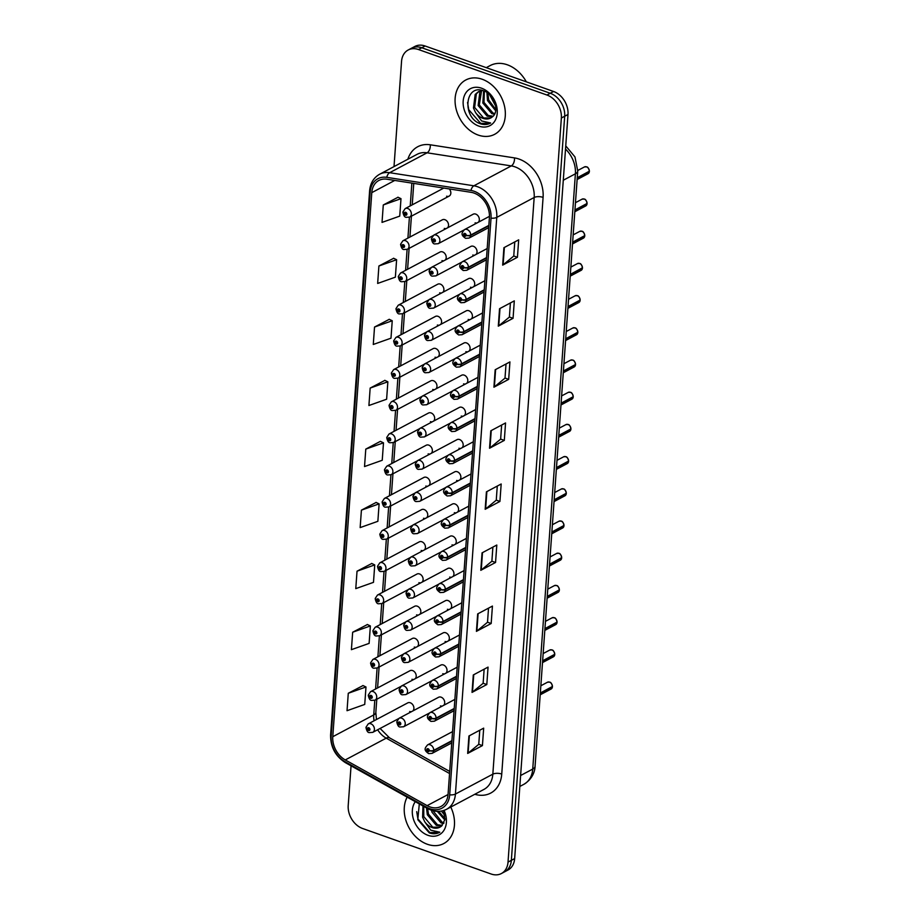 <?xml version="1.0" encoding="UTF-8"?>
<svg xmlns="http://www.w3.org/2000/svg" width="920" height="920" viewBox="0 0 920 920"><rect width="100%" height="100%" fill="white"/><g stroke="black" fill="none" stroke-linecap="round" stroke-linejoin="round"><path stroke-width="1.38" d="M447.43 227.895A4.807 3.645 -118 0 0 448.281 223.445A4.807 3.645 -118 0 0 444.912 219.696A4.807 3.645 -118 0 0 442.347 219.811L402.868 240.798A4.807 3.645 62 0 1 405.433 240.683A4.807 3.645 62 0 1 408.917 244.869A4.807 3.645 62 0 1 407.376 249.285L403.949 249.515C402.477 249.63 401.361 247.963 400.614 244.547A3.208 1.265 1.8 0 0 401.971 245.628A1.598 1.219 -118 0 0 404.581 246.491A1.598 1.219 -118 0 0 401.982 245.502L403.316 245.444L403.581 246.594L401.971 245.628M445.119 260.107A4.807 3.645 -118 0 0 445.97 255.656A4.807 3.645 -118 0 0 442.612 251.907A4.807 3.645 -118 0 0 440.036 252.022L400.556 273.01A4.807 3.645 62 0 1 403.132 272.895A4.807 3.645 62 0 1 406.605 277.081A4.807 3.645 62 0 1 405.076 281.497L401.637 281.727C400.166 281.83 399.05 280.174 398.303 276.748A3.208 1.265 1.8 0 0 399.659 277.828A1.598 1.219 -118 0 0 402.27 278.691A1.598 1.219 -118 0 0 399.671 277.702L401.016 277.644L401.269 278.794L399.659 277.828M442.808 292.307A4.807 3.645 -118 0 0 443.659 287.856A4.807 3.645 -118 0 0 440.3 284.108A4.807 3.645 -118 0 0 437.724 284.222L398.245 305.21A4.807 3.645 62 0 1 400.821 305.095A4.807 3.645 62 0 1 404.294 309.281A4.807 3.645 62 0 1 402.764 313.697L399.337 313.927C397.854 314.03 396.75 312.374 395.991 308.959A3.208 1.265 1.8 0 0 397.348 310.04A1.598 1.219 -118 0 0 399.97 310.902A1.598 1.219 -118 0 0 397.359 309.913L398.705 309.856L398.958 311.006L397.348 310.04M440.507 324.518A4.807 3.645 -118 0 0 441.347 320.068A4.807 3.645 -118 0 0 437.989 316.319A4.807 3.645 -118 0 0 435.424 316.434L395.945 337.421A4.807 3.645 62 0 1 398.509 337.306A4.807 3.645 62 0 1 401.994 341.492A4.807 3.645 62 0 1 400.453 345.909L397.026 346.138C395.554 346.242 394.438 344.586 393.691 341.159A3.208 1.265 1.8 0 0 395.048 342.24A1.598 1.219 -118 0 0 397.659 343.103A1.598 1.219 -118 0 0 395.048 342.113L396.393 342.056L396.658 343.206L395.048 342.24M438.196 356.718A4.807 3.645 -118 0 0 439.047 352.268A4.807 3.645 -118 0 0 435.678 348.519A4.807 3.645 -118 0 0 433.113 348.634L393.633 369.622A4.807 3.645 62 0 1 396.198 369.506A4.807 3.645 62 0 1 399.683 373.692A4.807 3.645 62 0 1 398.141 378.108L394.714 378.338C393.242 378.442 392.127 376.786 391.379 373.37A3.208 1.265 1.8 0 0 392.736 374.452A1.598 1.219 -118 0 0 395.347 375.314A1.598 1.219 -118 0 0 392.748 374.325L394.082 374.267L394.346 375.417L392.736 374.452M435.884 388.918A4.807 3.645 -118 0 0 436.735 384.479A4.807 3.645 -118 0 0 433.377 380.719A4.807 3.645 -118 0 0 430.801 380.846L391.322 401.833A4.807 3.645 62 0 1 393.898 401.706A4.807 3.645 62 0 1 397.371 405.904A4.807 3.645 62 0 1 395.841 410.32L392.403 410.55C390.931 410.653 389.815 408.997 389.068 405.57A3.208 1.265 1.8 0 0 390.425 406.651A1.598 1.219 -118 0 0 393.047 407.514A1.598 1.219 -118 0 0 390.436 406.525L391.782 406.467L392.035 407.617L390.425 406.651M433.584 421.13A4.807 3.645 -118 0 0 434.424 416.679A4.807 3.645 -118 0 0 431.066 412.93A4.807 3.645 -118 0 0 428.49 413.046L389.01 434.033A4.807 3.645 62 0 1 391.586 433.918A4.807 3.645 62 0 1 395.059 438.104A4.807 3.645 62 0 1 393.53 442.52L390.103 442.75C388.619 442.853 387.515 441.197 386.756 437.77A3.208 1.265 1.8 0 0 388.113 438.863A1.598 1.219 -118 0 0 390.735 439.714A1.598 1.219 -118 0 0 388.125 438.736L389.471 438.679L389.723 439.817L388.113 438.863M431.273 453.33A4.807 3.645 -118 0 0 432.112 448.891A4.807 3.645 -118 0 0 428.754 445.13A4.807 3.645 -118 0 0 426.19 445.245L386.71 466.233A4.807 3.645 62 0 1 389.275 466.118A4.807 3.645 62 0 1 392.759 470.315A4.807 3.645 62 0 1 391.218 474.72L387.791 474.95C386.32 475.065 385.204 473.397 384.456 469.982A3.208 1.265 1.8 0 0 385.813 471.063A1.598 1.219 -118 0 0 388.424 471.925A1.598 1.219 -118 0 0 385.813 470.936L387.159 470.879L387.423 472.029L385.813 471.063M428.961 485.541A4.807 3.645 -118 0 0 429.812 481.091A4.807 3.645 -118 0 0 426.443 477.342A4.807 3.645 -118 0 0 423.878 477.457L384.399 498.444A4.807 3.645 62 0 1 386.963 498.329A4.807 3.645 62 0 1 390.448 502.515A4.807 3.645 62 0 1 388.907 506.931L385.48 507.161C384.008 507.265 382.892 505.609 382.145 502.182A3.208 1.265 1.8 0 0 383.502 503.274A1.598 1.219 -118 0 0 386.112 504.125A1.598 1.219 -118 0 0 383.513 503.148L384.847 503.091L385.112 504.229L383.502 503.274M426.65 517.741A4.807 3.645 -118 0 0 427.501 513.291A4.807 3.645 -118 0 0 424.143 509.542A4.807 3.645 -118 0 0 421.567 509.657L382.087 530.644A4.807 3.645 62 0 1 384.663 530.529A4.807 3.645 62 0 1 388.136 534.716A4.807 3.645 62 0 1 386.607 539.131L383.168 539.361C381.697 539.476 380.581 537.809 379.834 534.393A3.208 1.265 1.8 0 0 381.19 535.474A1.598 1.219 -118 0 0 383.812 536.337A1.598 1.219 -118 0 0 381.202 535.348L382.547 535.29L382.8 536.441L381.19 535.474M424.35 549.953A4.807 3.645 -118 0 0 425.19 545.502A4.807 3.645 -118 0 0 421.831 541.753A4.807 3.645 -118 0 0 419.267 541.868L379.787 562.856A4.807 3.645 62 0 1 382.352 562.741A4.807 3.645 62 0 1 385.825 566.927A4.807 3.645 62 0 1 384.296 571.343L380.868 571.573C379.385 571.676 378.281 570.02 377.522 566.593A3.208 1.265 1.8 0 0 378.879 567.674A1.598 1.219 -118 0 0 381.501 568.537A1.598 1.219 -118 0 0 378.89 567.548L380.236 567.502L380.489 568.64L378.879 567.674M422.038 582.153A4.807 3.645 -118 0 0 422.878 577.702A4.807 3.645 -118 0 0 419.52 573.953A4.807 3.645 -118 0 0 416.955 574.068L377.476 595.056A4.807 3.645 62 0 1 380.041 594.941A4.807 3.645 62 0 1 383.525 599.127A4.807 3.645 62 0 1 381.984 603.543L378.557 603.773C377.085 603.876 375.969 602.22 375.222 598.805A3.208 1.265 1.8 0 0 376.579 599.886A1.598 1.219 -118 0 0 379.19 600.748A1.598 1.219 -118 0 0 376.591 599.759L377.924 599.702L378.189 600.852L376.579 599.886M419.727 614.365A4.807 3.645 -118 0 0 420.578 609.914A4.807 3.645 -118 0 0 417.209 606.165A4.807 3.645 -118 0 0 414.644 606.28L375.164 627.268A4.807 3.645 62 0 1 377.729 627.153A4.807 3.645 62 0 1 381.213 631.338A4.807 3.645 62 0 1 379.672 635.755L376.245 635.984C374.773 636.088 373.658 634.432 372.91 631.005A3.208 1.265 1.8 0 0 374.267 632.086A1.598 1.219 -118 0 0 376.878 632.948A1.598 1.219 -118 0 0 374.279 631.959L375.613 631.902L375.877 633.052L374.267 632.086M417.416 646.564A4.807 3.645 -118 0 0 418.266 642.114A4.807 3.645 -118 0 0 414.909 638.365A4.807 3.645 -118 0 0 412.332 638.48L372.853 659.467A4.807 3.645 62 0 1 375.429 659.352A4.807 3.645 62 0 1 378.902 663.538A4.807 3.645 62 0 1 377.372 667.954L373.934 668.184C372.462 668.288 371.346 666.632 370.599 663.216A3.208 1.265 1.8 0 0 371.956 664.297A1.598 1.219 -118 0 0 374.578 665.16A1.598 1.219 -118 0 0 371.967 664.171L373.313 664.113L373.566 665.263L371.956 664.297M415.115 678.776A4.807 3.645 -118 0 0 415.955 674.325A4.807 3.645 -118 0 0 412.597 670.577A4.807 3.645 -118 0 0 410.032 670.692L370.553 691.679A4.807 3.645 62 0 1 373.117 691.553A4.807 3.645 62 0 1 376.591 695.75A4.807 3.645 62 0 1 375.061 700.166L371.634 700.396C370.15 700.499 369.046 698.844 368.287 695.417A3.208 1.265 1.8 0 0 369.656 696.497A1.598 1.219 -118 0 0 372.266 697.36A1.598 1.219 -118 0 0 369.656 696.371L371.001 696.313L371.254 697.463L369.656 696.497M412.804 710.976A4.807 3.645 -118 0 0 413.655 706.525A4.807 3.645 -118 0 0 410.285 702.776A4.807 3.645 -118 0 0 407.721 702.891L368.241 723.879A4.807 3.645 62 0 1 370.806 723.764A4.807 3.645 62 0 1 374.291 727.95A4.807 3.645 62 0 1 372.749 732.366L369.322 732.596C367.85 732.699 366.735 731.043 365.987 727.616A3.208 1.265 1.8 0 0 367.344 728.709A1.598 1.219 -118 0 0 369.955 729.571A1.598 1.219 -118 0 0 367.356 728.582L368.69 728.525L368.954 729.675L367.344 728.709M475.939 254.506A4.807 3.645 -118 0 0 476.79 250.056A4.807 3.645 -118 0 0 473.421 246.307A4.807 3.645 -118 0 0 470.856 246.422L431.376 267.409A4.807 3.645 62 0 1 433.941 267.294A4.807 3.645 62 0 1 437.425 271.48A4.807 3.645 62 0 1 435.884 275.897L432.457 276.127C430.985 276.23 429.87 274.574 429.122 271.147A3.208 1.265 1.8 0 0 430.479 272.239A1.598 1.219 -118 0 0 433.09 273.102A1.598 1.219 -118 0 0 430.491 272.113L431.825 272.055L432.089 273.205L430.479 272.239M473.627 286.707A4.807 3.645 -118 0 0 474.478 282.267A4.807 3.645 -118 0 0 471.12 278.507A4.807 3.645 -118 0 0 468.544 278.633L429.065 299.609A4.807 3.645 62 0 1 431.641 299.494A4.807 3.645 62 0 1 435.114 303.692A4.807 3.645 62 0 1 433.584 308.108L430.146 308.327C428.674 308.441 427.558 306.785 426.811 303.358A3.208 1.265 1.8 0 0 428.168 304.44A1.598 1.219 -118 0 0 430.79 305.302A1.598 1.219 -118 0 0 428.179 304.313L429.525 304.255L429.778 305.405L428.168 304.44M471.327 318.918A4.807 3.645 -118 0 0 472.167 314.467A4.807 3.645 -118 0 0 468.809 310.718A4.807 3.645 -118 0 0 466.244 310.834L426.765 331.821A4.807 3.645 62 0 1 429.329 331.706A4.807 3.645 62 0 1 432.803 335.892A4.807 3.645 62 0 1 431.273 340.308L427.846 340.538C426.362 340.641 425.258 338.985 424.499 335.558A3.208 1.265 1.8 0 0 425.856 336.651A1.598 1.219 -118 0 0 428.478 337.502A1.598 1.219 -118 0 0 425.868 336.524L427.213 336.467L427.466 337.605L425.856 336.651M469.016 351.118A4.807 3.645 -118 0 0 469.855 346.667A4.807 3.645 -118 0 0 466.497 342.918A4.807 3.645 -118 0 0 463.933 343.034L424.453 364.021A4.807 3.645 62 0 1 427.018 363.906A4.807 3.645 62 0 1 430.502 368.092A4.807 3.645 62 0 1 428.961 372.508L425.534 372.738C424.062 372.853 422.947 371.185 422.199 367.77A3.208 1.265 1.8 0 0 423.556 368.851A1.598 1.219 -118 0 0 426.167 369.713A1.598 1.219 -118 0 0 423.568 368.724L424.902 368.667L425.166 369.817L423.556 368.851M466.704 383.329A4.807 3.645 -118 0 0 467.555 378.879A4.807 3.645 -118 0 0 464.186 375.13A4.807 3.645 -118 0 0 461.621 375.245L422.142 396.232A4.807 3.645 62 0 1 424.706 396.117A4.807 3.645 62 0 1 428.191 400.303A4.807 3.645 62 0 1 426.65 404.719L423.223 404.949C421.751 405.053 420.635 403.397 419.888 399.97A3.208 1.265 1.8 0 0 421.245 401.051A1.598 1.219 -118 0 0 423.855 401.913A1.598 1.219 -118 0 0 421.256 400.924L422.591 400.878L422.855 402.017L421.245 401.051M464.393 415.529A4.807 3.645 -118 0 0 465.244 411.079A4.807 3.645 -118 0 0 461.886 407.33A4.807 3.645 -118 0 0 459.31 407.445L419.83 428.433A4.807 3.645 62 0 1 422.406 428.317A4.807 3.645 62 0 1 425.879 432.503A4.807 3.645 62 0 1 424.35 436.919L420.911 437.149C419.44 437.264 418.324 435.597 417.577 432.181A3.208 1.265 1.8 0 0 418.933 433.262A1.598 1.219 -118 0 0 421.555 434.125A1.598 1.219 -118 0 0 418.945 433.136L420.291 433.078L420.543 434.228L418.933 433.262M462.093 447.741A4.807 3.645 -118 0 0 462.933 443.291A4.807 3.645 -118 0 0 459.574 439.541A4.807 3.645 -118 0 0 457.01 439.656L417.53 460.644A4.807 3.645 62 0 1 420.095 460.529A4.807 3.645 62 0 1 423.568 464.715A4.807 3.645 62 0 1 422.038 469.131L418.611 469.361C417.128 469.464 416.024 467.808 415.265 464.381A3.208 1.265 1.8 0 0 416.633 465.462A1.598 1.219 -118 0 0 419.244 466.325A1.598 1.219 -118 0 0 416.633 465.336L417.979 465.278L418.232 466.428L416.633 465.462M459.781 479.941A4.807 3.645 -118 0 0 460.632 475.49A4.807 3.645 -118 0 0 457.263 471.741A4.807 3.645 -118 0 0 454.698 471.856L415.219 492.844A4.807 3.645 62 0 1 417.784 492.729A4.807 3.645 62 0 1 421.268 496.915A4.807 3.645 62 0 1 419.727 501.331L416.3 501.561C414.828 501.664 413.712 500.008 412.965 496.593A3.208 1.265 1.8 0 0 414.322 497.674A1.598 1.219 -118 0 0 416.933 498.536A1.598 1.219 -118 0 0 414.334 497.547L415.667 497.49L415.932 498.64L414.322 497.674M457.47 512.153A4.807 3.645 -118 0 0 458.321 507.702A4.807 3.645 -118 0 0 454.951 503.953A4.807 3.645 -118 0 0 452.387 504.068L412.907 525.055A4.807 3.645 62 0 1 415.472 524.941A4.807 3.645 62 0 1 418.956 529.126A4.807 3.645 62 0 1 417.416 533.542L413.988 533.772C412.516 533.876 411.401 532.22 410.653 528.793A3.208 1.265 1.8 0 0 412.01 529.874A1.598 1.219 -118 0 0 414.621 530.736A1.598 1.219 -118 0 0 412.022 529.747L413.356 529.69L413.62 530.84L412.01 529.874M455.159 544.352A4.807 3.645 -118 0 0 456.009 539.902A4.807 3.645 -118 0 0 452.651 536.153A4.807 3.645 -118 0 0 450.075 536.268L410.596 557.255A4.807 3.645 62 0 1 413.172 557.14A4.807 3.645 62 0 1 416.645 561.327A4.807 3.645 62 0 1 415.115 565.742L411.677 565.972C410.205 566.076 409.101 564.42 408.342 561.004A3.208 1.265 1.8 0 0 409.699 562.085A1.598 1.219 -118 0 0 412.321 562.948A1.598 1.219 -118 0 0 409.71 561.959L411.056 561.901L411.309 563.051L409.699 562.085M452.858 576.553A4.807 3.645 -118 0 0 453.698 572.113A4.807 3.645 -118 0 0 450.34 568.353A4.807 3.645 -118 0 0 447.775 568.479L408.296 589.467A4.807 3.645 62 0 1 410.86 589.341A4.807 3.645 62 0 1 414.334 593.538A4.807 3.645 62 0 1 412.804 597.954L409.377 598.184C407.905 598.287 406.789 596.631 406.042 593.205A3.208 1.265 1.8 0 0 407.399 594.285A1.598 1.219 -118 0 0 410.009 595.148A1.598 1.219 -118 0 0 407.399 594.159L408.744 594.101L409.009 595.251L407.399 594.285M450.547 608.764A4.807 3.645 -118 0 0 451.398 604.313A4.807 3.645 -118 0 0 448.028 600.564A4.807 3.645 -118 0 0 445.464 600.679L405.984 621.667A4.807 3.645 62 0 1 408.549 621.552A4.807 3.645 62 0 1 412.034 625.738A4.807 3.645 62 0 1 410.492 630.154L407.065 630.384C405.593 630.487 404.478 628.831 403.73 625.404A3.208 1.265 1.8 0 0 405.087 626.497A1.598 1.219 -118 0 0 407.698 627.348A1.598 1.219 -118 0 0 405.099 626.37L406.433 626.313L406.697 627.452L405.087 626.497M448.235 640.964A4.807 3.645 -118 0 0 449.086 636.525A4.807 3.645 -118 0 0 445.717 632.764A4.807 3.645 -118 0 0 443.152 632.88L403.673 653.867A4.807 3.645 62 0 1 406.237 653.752A4.807 3.645 62 0 1 409.722 657.949A4.807 3.645 62 0 1 408.181 662.354L404.754 662.584C403.282 662.699 402.166 661.031 401.419 657.616A3.208 1.265 1.8 0 0 402.776 658.697A1.598 1.219 -118 0 0 405.386 659.559A1.598 1.219 -118 0 0 402.787 658.57L404.133 658.513L404.386 659.663L402.776 658.697M445.924 673.175A4.807 3.645 -118 0 0 446.775 668.725A4.807 3.645 -118 0 0 443.417 664.976A4.807 3.645 -118 0 0 440.841 665.091L401.361 686.078A4.807 3.645 62 0 1 403.937 685.963A4.807 3.645 62 0 1 407.41 690.149A4.807 3.645 62 0 1 405.881 694.565L402.454 694.795C400.971 694.899 399.866 693.243 399.107 689.816A3.208 1.265 1.8 0 0 400.464 690.908A1.598 1.219 -118 0 0 403.086 691.759A1.598 1.219 -118 0 0 400.476 690.782L401.822 690.724L402.074 691.863L400.464 690.908M443.624 705.375A4.807 3.645 -118 0 0 444.463 700.925A4.807 3.645 -118 0 0 441.105 697.176A4.807 3.645 -118 0 0 438.541 697.291L399.061 718.279A4.807 3.645 62 0 1 401.626 718.163A4.807 3.645 62 0 1 405.099 722.349A4.807 3.645 62 0 1 403.57 726.765L400.142 726.995C398.671 727.11 397.555 725.443 396.808 722.027A3.208 1.265 1.8 0 0 398.164 723.108A1.598 1.219 -118 0 0 400.775 723.971A1.598 1.219 -118 0 0 398.164 722.982L399.51 722.924L399.774 724.074L398.164 723.108M478.25 222.306A4.807 3.645 -118 0 0 479.09 217.856A4.807 3.645 -118 0 0 475.732 214.095A4.807 3.645 -118 0 0 473.167 214.222L433.688 235.209A4.807 3.645 62 0 1 436.252 235.083A4.807 3.645 62 0 1 439.737 239.28A4.807 3.645 62 0 1 438.196 243.696L434.769 243.927C433.297 244.03 432.181 242.374 431.434 238.947A3.208 1.265 1.8 0 0 432.791 240.028A1.598 1.219 -118 0 0 435.401 240.89A1.598 1.219 -118 0 0 432.791 239.901L434.136 239.844L434.401 240.994L432.791 240.028M444.291 228.413A4.807 3.645 -118 0 0 446.2 228.551M441.979 260.624A4.807 3.645 -118 0 0 443.9 260.751M439.668 292.825A4.807 3.645 -118 0 0 441.588 292.962M437.368 325.036A4.807 3.645 -118 0 0 439.277 325.162M435.056 357.236A4.807 3.645 -118 0 0 436.966 357.374M432.745 389.447A4.807 3.645 -118 0 0 434.666 389.574M430.433 421.647A4.807 3.645 -118 0 0 432.354 421.785M428.133 453.859A4.807 3.645 -118 0 0 430.042 453.985M425.822 486.059A4.807 3.645 -118 0 0 427.731 486.197M423.51 518.27A4.807 3.645 -118 0 0 425.431 518.397M421.199 550.471A4.807 3.645 -118 0 0 423.119 550.597M418.899 582.67A4.807 3.645 -118 0 0 420.808 582.808M416.587 614.882A4.807 3.645 -118 0 0 418.496 615.008M414.276 647.082A4.807 3.645 -118 0 0 416.197 647.22M411.976 679.293A4.807 3.645 -118 0 0 413.885 679.42M409.664 711.494A4.807 3.645 -118 0 0 411.573 711.631M446.602 196.213A4.807 3.645 -118 0 0 449.167 196.098A4.807 3.645 -118 0 0 449.282 188.922M472.799 255.024A4.807 3.645 -118 0 0 474.709 255.162M470.488 287.236A4.807 3.645 -118 0 0 472.409 287.362M468.176 319.435A4.807 3.645 -118 0 0 470.097 319.573M465.876 351.647A4.807 3.645 -118 0 0 467.785 351.773M463.565 383.847A4.807 3.645 -118 0 0 465.474 383.973M461.253 416.047A4.807 3.645 -118 0 0 463.174 416.185M458.953 448.258A4.807 3.645 -118 0 0 460.862 448.385M456.642 480.458A4.807 3.645 -118 0 0 458.551 480.596M454.33 512.67A4.807 3.645 -118 0 0 456.239 512.797M452.019 544.87A4.807 3.645 -118 0 0 453.94 545.008M449.719 577.082A4.807 3.645 -118 0 0 451.628 577.208M447.407 609.281A4.807 3.645 -118 0 0 449.316 609.419M445.096 641.493A4.807 3.645 -118 0 0 447.016 641.619M442.784 673.693A4.807 3.645 -118 0 0 444.705 673.831M440.484 705.904A4.807 3.645 -118 0 0 442.393 706.031M475.111 222.824A4.807 3.645 -118 0 0 477.02 222.95M482.206 79.258A30.762 23.322 -118 0 0 465.761 80.005A30.762 23.322 -118 0 0 455.94 108.261A30.762 23.322 -118 0 0 478.204 135.067A30.762 23.322 -118 0 0 494.638 134.32A30.762 23.322 -118 0 0 504.47 106.064A30.762 23.322 -118 0 0 482.206 79.258A30.762 23.322 -118 0 0 465.761 80.005A30.762 23.322 -118 0 0 455.94 108.261A30.762 23.322 -118 0 0 478.204 135.067A30.762 23.322 -118 0 0 494.638 134.32A30.762 23.322 -118 0 0 504.47 106.064A30.762 23.322 -118 0 0 482.206 79.258M407.157 797.134A30.762 23.322 -118 0 0 427.363 844.272A30.762 23.322 -118 0 0 443.808 843.525A30.762 23.322 -118 0 0 450.777 807.047A30.762 23.322 -118 0 1 443.808 843.525A30.762 23.322 -118 0 1 427.363 844.272A30.762 23.322 -118 0 1 407.157 797.134M474.03 193.073A20.504 15.548 62 0 1 489.405 217.591L448.074 794.259A20.504 15.548 62 0 1 440.99 806.449A20.504 15.548 62 0 1 427.144 805.632L345.276 759.931A20.504 15.548 62 0 1 332.775 736.713L371.784 192.648A20.504 15.548 62 0 1 378.867 180.458A20.504 15.548 62 0 1 386.906 179.216L471.109 192.326A20.504 15.548 62 0 1 474.03 193.073M474.156 191.268A22.494 17.054 -118 0 0 470.959 190.452L386.745 177.341A22.494 17.054 -118 0 0 370.162 192.073L331.154 736.138A22.494 17.054 -118 0 0 344.862 761.599L426.742 807.311A22.494 17.054 -118 0 0 449.696 794.834L491.027 218.166A22.494 17.054 -118 0 0 474.156 191.268M408.192 49.99L414.839 46.46A19.228 14.57 -118 0 1 425.109 46L553.587 91.494A19.228 14.57 -118 0 1 567.996 114.482L514.659 858.578A19.228 14.57 -118 0 1 508.024 870.009L504.7 871.769A19.228 14.57 -118 0 0 511.347 860.349L564.684 116.253A19.228 14.57 -118 0 0 550.264 93.265L421.785 47.771A19.228 14.57 -118 0 0 411.516 48.231A19.228 14.57 -118 0 1 421.785 47.771L550.264 93.265A19.228 14.57 -118 0 1 564.684 116.253L511.347 860.349A19.228 14.57 -118 0 1 504.7 871.769L501.377 873.54A19.228 14.57 -118 0 0 508.024 862.109L561.361 118.013A19.228 14.57 -118 0 0 546.94 95.024L418.473 49.53A19.228 14.57 -118 0 0 408.192 49.99A19.228 14.57 -118 0 0 401.546 61.421L394.013 166.6M479.768 730.227L478.756 744.349L468.119 753.135A5.129 2.127 -175.9 0 1 467.671 753.434L482.425 745.591L483.678 728.145L468.924 735.988L467.671 753.434M478.756 744.291L482.425 745.591M484.138 669.185L483.126 683.318L472.489 692.105A5.129 2.127 -175.9 0 1 472.041 692.392L486.806 684.549L488.048 667.115L473.294 674.958L472.041 692.392M483.138 683.249L486.806 684.549M488.52 608.154L487.508 622.276L476.87 631.062A5.129 2.127 -175.9 0 1 476.422 631.361L491.176 623.507L492.43 606.073L477.675 613.916L476.422 631.361M487.508 622.207L491.176 623.507M492.89 547.112L491.878 561.234L481.24 570.02A5.129 2.127 -175.9 0 1 480.792 570.319L495.558 562.476L496.8 545.031L482.046 552.874L480.792 570.319M491.878 561.177L495.558 562.476M514.763 241.914L513.751 256.048L503.125 264.833A5.129 2.127 -175.9 0 1 502.676 265.121L517.431 257.278L518.684 239.844L503.918 247.687L502.676 265.121M513.762 255.978L517.431 257.278M510.393 302.956L509.381 317.078L498.743 325.864A5.129 2.127 -175.9 0 1 498.295 326.163L513.061 318.32L514.303 300.874L499.548 308.717L498.295 326.163M509.381 317.02L513.061 318.32M506.023 363.998L504.999 378.12L494.373 386.906A5.129 2.127 -175.9 0 1 493.925 387.205L508.679 379.35L509.933 361.916L495.167 369.759L493.925 387.205M505.011 378.051L508.679 379.35M501.641 425.04L500.629 439.162L489.992 447.948A5.129 2.127 -175.9 0 1 489.543 448.235L504.309 440.392L505.551 422.959L490.797 430.801L489.543 448.235M500.629 439.093L504.309 440.392M497.272 486.07L496.259 500.192L485.622 508.978A5.129 2.127 -175.9 0 1 485.173 509.277L499.928 501.434L501.181 483.989L486.416 491.843L485.173 509.277M496.259 500.135L499.928 501.434M351.06 765.808L348.209 805.518A19.228 14.57 -118 0 0 362.629 828.506L491.107 874A19.228 14.57 -118 0 0 501.377 873.54M398.026 197.259L383.284 204.964L382.03 222.398L399.74 216.119L400.993 198.674L397.9 197.19M393.656 258.301L378.902 265.995L377.66 283.44L395.37 277.161L396.612 259.716L393.518 258.233M389.275 319.332L374.532 327.037L373.278 344.471L390.988 338.192L392.242 320.758L389.148 319.274M384.905 380.374L370.162 388.079L368.909 405.513L386.618 399.234L387.86 381.8L384.767 380.305M363.032 685.572L348.277 693.266L347.035 710.711L364.734 704.432L365.987 686.987L362.894 685.504M367.402 624.53L352.659 632.235L351.405 649.669L369.115 643.39L370.369 625.945L367.264 624.461M371.784 563.488L357.029 571.193L355.775 588.627L373.485 582.348L374.739 564.914L371.645 563.419M376.153 502.447L361.41 510.151L360.157 527.597L377.867 521.306L379.109 503.872L376.015 502.389M365.78 449.109L364.527 466.555L382.237 460.276L383.49 442.83L380.397 441.347L365.78 449.109L383.49 442.83M370.162 388.079L387.86 381.8M374.532 327.037L392.242 320.758M378.902 265.995L396.612 259.716M383.284 204.964L400.993 198.674M361.41 510.151L379.109 503.872M357.029 571.193L374.739 564.914M352.659 632.235L370.369 625.945M348.277 693.266L365.987 686.987M577.242 178.043L589.352 171.603L588.029 173.73A3.841 2.909 -118 0 0 589.352 171.603L589.11 171.43M589.341 171.223L577.265 177.732M488.853 225.388L470.683 235.048A3.208 1.265 -178.2 0 1 466.221 235.232A1.598 1.219 -118 0 0 463.611 234.37A1.598 1.219 -118 0 0 466.21 235.359L464.876 235.416L464.611 234.266L466.221 235.232M466.21 235.359A3.208 1.403 6.4 0 0 470.66 235.428A4.807 3.645 62 0 1 469.016 238.096L488.692 227.631M488.819 225.768L470.66 235.428M589.398 171.269L589.375 171.292A3.841 2.909 -118 0 0 586.477 166.853A3.841 2.909 -118 0 0 584.43 166.945L586.511 166.853C587.788 166.842 588.742 168.314 589.398 171.269M433.573 240.269L434.251 239.901L433.573 240.223M432.791 239.901A3.208 1.403 -173.6 0 1 431.457 238.567L433.688 235.209M402.96 212.163A3.208 1.265 1.8 0 0 402.925 212.336A3.208 1.265 1.8 0 0 404.282 213.417A1.598 1.219 -118 0 0 406.893 214.279A1.598 1.219 -118 0 0 404.282 213.29L405.628 213.244L405.892 214.383L404.282 213.417M405.709 213.267L405.065 213.612M404.282 213.29A3.208 1.403 -173.6 0 1 402.948 211.956L405.179 208.598A4.807 3.645 62 0 1 407.744 208.483A4.807 3.645 62 0 1 411.217 212.669A4.807 3.645 62 0 1 409.687 217.085L406.26 217.315C404.788 217.419 403.673 215.763 402.925 212.336M405.743 213.302L405.065 213.658M587.063 203.78L585.729 205.942A3.841 2.909 -118 0 0 587.04 203.803L586.799 203.642M587.063 203.446L574.954 209.944M486.542 257.6L468.372 267.248A3.208 1.265 -178.2 0 1 463.91 267.433A1.598 1.219 -118 0 0 461.299 266.57A1.598 1.219 -118 0 0 463.91 267.559L462.565 267.616L462.3 266.466L463.91 267.433M463.91 267.559A3.208 1.403 6.4 0 0 468.349 267.628A4.807 3.645 62 0 1 466.704 270.296L486.381 259.842M486.519 257.979L468.349 267.628M587.04 203.803L574.931 210.243M587.087 203.469L587.063 203.504A3.841 2.909 -118 0 0 584.165 199.053A3.841 2.909 -118 0 0 582.118 199.145L584.2 199.053C585.476 199.053 586.442 200.525 587.087 203.469M584.752 235.98L583.418 238.142A3.841 2.909 -118 0 0 584.729 236.014L584.499 235.842M584.717 235.635L572.642 242.144M484.23 289.8L466.072 299.46A3.208 1.265 -178.2 0 1 461.61 299.644A1.598 1.219 -118 0 0 458.988 298.781A1.598 1.219 -118 0 0 461.598 299.77L460.253 299.828L460 298.678L461.61 299.644M461.598 299.77A3.208 1.403 6.4 0 0 466.037 299.839A4.807 3.645 62 0 1 464.393 302.507L484.069 292.042M484.207 290.18L466.037 299.839M584.729 236.014L572.62 242.454M584.775 235.681L584.752 235.704A3.841 2.909 -118 0 0 581.865 231.265A3.841 2.909 -118 0 0 579.807 231.357L581.9 231.253C583.165 231.253 584.131 232.725 584.775 235.681M582.452 268.191L581.106 270.353A3.841 2.909 -118 0 0 582.429 268.214L582.188 268.053M582.417 267.846L570.331 274.355M481.919 322.011L463.76 331.66A3.208 1.265 -178.2 0 1 459.298 331.844A1.598 1.219 -118 0 0 456.688 330.981A1.598 1.219 -118 0 0 459.287 331.971L457.941 332.028L457.688 330.878L459.298 331.844M459.287 331.971A3.208 1.403 6.4 0 0 463.737 332.039A4.807 3.645 62 0 1 462.093 334.707L481.758 324.254M481.896 322.391L463.737 332.039M582.429 268.214L570.308 274.654M580.14 300.391L578.795 302.553A3.841 2.909 -118 0 0 580.117 300.426L579.876 300.253M580.14 300.058L568.031 306.555M479.619 354.211L461.449 363.872A3.208 1.265 -178.2 0 1 456.987 364.055A1.598 1.219 -118 0 0 454.376 363.193A1.598 1.219 -118 0 0 456.975 364.182L455.641 364.24L455.377 363.089L456.987 364.055M456.975 364.182A3.208 1.403 6.4 0 0 461.426 364.251A4.807 3.645 62 0 1 459.781 366.919L479.458 356.454M479.584 354.591L461.426 364.251M580.117 300.426L568.008 306.854M431.905 272.09L431.273 272.423M430.491 272.113A3.208 1.403 -173.6 0 1 429.145 270.767L431.376 267.409M431.952 272.113L431.261 272.469M429.594 304.29L428.961 304.635M428.179 304.313A3.208 1.403 -173.6 0 1 426.845 302.979L429.065 299.609M429.64 304.313L428.95 304.681M427.282 336.501L426.65 336.835M425.868 336.524A3.208 1.403 -173.6 0 1 424.534 335.179L426.765 331.821M427.328 336.524L426.65 336.881M526.343 81.846A32.039 24.288 -118 0 0 507.299 64.791A32.039 24.288 -118 0 0 490.176 65.573L486.254 67.654M495.696 110.791L487.508 100.544L486.898 92.46M495.845 109.595L488.681 99.912L487.899 93.15M494.466 114.344L491.797 113.631L482.827 103.028L483.644 90.85M494.845 113.597L492.97 113.01L484 102.407L484.368 91.126M492.51 116.725L487.117 116.127L478.135 105.524L479.86 91.965L480.907 90.792M493.074 116.207L488.278 115.506L479.308 104.903L481.597 90.666M475.582 112.585A14.49 10.982 -118 0 0 482.954 118.335A14.49 10.982 -118 0 0 490.693 117.99A14.49 10.982 -118 0 0 492.2 116.966C499.997 111.791 494.488 94.242 483.885 90.93C465.244 83.283 461.921 116.253 479.251 123.337L480.125 123.682C484 125.005 487.508 124.775 490.636 122.992L481.562 120.957L475.582 112.585L473.455 108.008L475.18 94.461L478.388 91.712L482.758 90.562M490.762 117.955L483.598 118.001L474.628 107.387L476.353 93.828L478.986 91.425M495.742 106.248L489.474 94.461M481.562 88.205A20.896 15.835 -118 0 0 463.174 101.131A20.896 15.835 -118 0 0 478.848 126.109A20.896 15.835 -118 0 0 497.237 113.195A20.896 15.835 -118 0 0 481.562 88.205M490.222 123.222L480.677 123.395L468.74 109.687L467.544 102.442M444.866 820.007L437.264 811.348M445.015 818.811L438.702 811.359M443.624 823.561L440.956 822.848L431.986 812.245L431.48 810.244M444.015 822.802L442.129 822.227L432.883 810.669M441.669 825.93L436.275 825.343L427.305 814.729L426.523 807.944M442.232 825.424L437.448 824.722L428.478 814.108L427.627 808.553M419.301 803.907L417.795 819.662L429.295 832.899C433.171 834.221 436.666 833.991 439.806 832.209L430.732 830.173L424.752 821.79A14.49 10.982 -118 0 0 432.112 827.551A14.49 10.982 -118 0 0 439.852 827.195A14.49 10.982 -118 0 0 441.358 826.183L444.935 819.559L443.509 810.554M424.752 821.79L422.613 817.224L422.981 805.966M439.921 827.16L432.756 827.206L423.786 816.603L423.74 806.38M444.9 815.465L441.335 811.083M415.299 801.676A20.896 15.835 -118 0 0 428.007 835.325A20.896 15.835 -118 0 0 443.854 830.449A20.896 15.835 -118 0 0 444.061 810.37M416.714 811.658L417.898 818.904L429.835 832.6L439.806 832.209M577.829 332.603L576.495 334.765A3.841 2.909 -118 0 0 577.806 332.626L577.564 332.465M577.794 332.247L565.719 338.755M477.308 386.411L459.149 396.072A3.208 1.265 -178.2 0 1 454.675 396.255A1.598 1.219 -118 0 0 452.065 395.393A1.598 1.219 -118 0 0 454.675 396.382L453.33 396.44L453.065 395.289L454.675 396.255M454.675 396.382A3.208 1.403 6.4 0 0 459.114 396.451A4.807 3.645 62 0 1 457.47 399.119L477.147 388.666M477.284 386.803L459.114 396.451M577.806 332.626L565.697 339.066M575.517 364.803L574.183 366.965A3.841 2.909 -118 0 0 575.495 364.837L575.264 364.665M575.517 364.527A3.841 2.909 -118 0 0 572.631 360.088C573.93 360.077 574.896 361.548 575.54 364.504L563.408 370.967M474.996 418.623L456.837 428.283A3.208 1.265 -178.2 0 1 452.375 428.467A1.598 1.219 -118 0 0 449.753 427.604A1.598 1.219 -118 0 0 452.364 428.593L451.018 428.639L450.765 427.501L452.375 428.467M452.364 428.593A3.208 1.403 6.4 0 0 456.803 428.662A4.807 3.645 62 0 1 455.159 431.33L474.835 420.865M474.973 419.002L456.803 428.662M575.495 364.837L563.385 371.266M561.073 403.478L573.194 397.037L571.872 399.176A3.841 2.909 -118 0 0 573.194 397.037L572.953 396.876M573.206 396.738A3.841 2.909 -118 0 0 570.319 392.288C571.63 392.276 572.585 393.76 573.24 396.704L561.096 403.167M472.696 450.823L454.526 460.483A3.208 1.265 -178.2 0 1 450.064 460.667A1.598 1.219 -118 0 0 447.453 459.804A1.598 1.219 -118 0 0 450.053 460.793L448.718 460.851L448.454 459.701L450.064 460.667M450.053 460.793A3.208 1.403 6.4 0 0 454.503 460.862A4.807 3.645 62 0 1 452.858 463.53L472.535 453.077M472.661 451.202L454.503 460.862M424.982 368.702L424.338 369.035M423.568 368.724A3.208 1.403 -173.6 0 1 422.222 367.391L424.453 364.021M425.028 368.724L424.338 369.092M422.671 400.901L422.038 401.247M421.256 400.924A3.208 1.403 -173.6 0 1 419.911 399.591L422.142 396.232M422.717 400.936L422.027 401.292M420.359 433.113L419.727 433.447M418.945 433.136A3.208 1.403 -173.6 0 1 417.611 431.791L419.83 428.433M420.405 433.136L419.727 433.504M570.906 429.214L569.572 431.376A3.841 2.909 -118 0 0 570.883 429.237L570.641 429.077M570.906 428.938A3.841 2.909 -118 0 0 568.008 424.499A3.841 2.909 -118 0 0 565.961 424.591L568.042 424.488C569.319 424.488 570.273 425.96 570.929 428.916L558.797 435.378M470.384 483.034L452.214 492.683A3.208 1.265 -178.2 0 1 447.752 492.867A1.598 1.219 -118 0 0 445.142 492.016A1.598 1.219 -118 0 0 447.741 492.993L446.407 493.051L446.142 491.912L447.752 492.867M447.741 492.993A3.208 1.403 6.4 0 0 452.191 493.074A4.807 3.645 62 0 1 450.547 495.742L470.223 485.277M470.35 483.414L452.191 493.074M570.883 429.237L558.773 435.678M568.594 461.414L567.26 463.576A3.841 2.909 -118 0 0 568.572 461.449L568.33 461.276M568.56 461.069L556.485 467.578M468.073 515.234L449.914 524.894A3.208 1.265 -178.2 0 1 445.441 525.078A1.598 1.219 -118 0 0 442.83 524.216A1.598 1.219 -118 0 0 445.441 525.205L444.095 525.262L443.842 524.112L445.441 525.078M445.441 525.205A3.208 1.403 6.4 0 0 449.88 525.274A4.807 3.645 62 0 1 448.235 527.942L467.912 517.488M468.05 515.614L449.88 525.274M568.572 461.449L556.462 467.889M554.15 500.089L566.26 493.649L564.949 495.788A3.841 2.909 -118 0 0 566.26 493.649L566.03 493.488M566.26 493.281L554.173 499.79M465.761 547.446L447.603 557.094A3.208 1.265 -178.2 0 1 443.141 557.278A1.598 1.219 -118 0 0 440.519 556.416A1.598 1.219 -118 0 0 443.129 557.405L441.784 557.462L441.531 556.312L443.141 557.278M443.129 557.405A3.208 1.403 6.4 0 0 447.568 557.474A4.807 3.645 62 0 1 445.935 560.142L465.6 549.688M465.738 547.825L447.568 557.474M551.839 532.3L563.96 525.86L562.637 527.988A3.841 2.909 -118 0 0 563.96 525.86L563.718 525.688M563.948 525.481L551.862 531.99M463.461 579.646L445.291 589.306A3.208 1.265 -178.2 0 1 440.829 589.49A1.598 1.219 -118 0 0 438.219 588.627A1.598 1.219 -118 0 0 440.818 589.616L439.484 589.674L439.219 588.524L440.829 589.49M440.818 589.616A3.208 1.403 6.4 0 0 445.268 589.685A4.807 3.645 62 0 1 443.624 592.353L463.3 581.889M463.427 580.025L445.268 589.685M549.539 564.5L561.648 558.06L560.337 560.199A3.841 2.909 -118 0 0 561.648 558.06L561.407 557.899M561.637 557.692L549.562 564.202M461.15 611.857L442.98 621.506A3.208 1.265 -178.2 0 1 438.518 621.69A1.598 1.219 -118 0 0 435.907 620.827A1.598 1.219 -118 0 0 438.506 621.817L437.172 621.874L436.908 620.724L438.518 621.69M438.506 621.817A3.208 1.403 6.4 0 0 442.957 621.885A4.807 3.645 62 0 1 441.312 624.553L460.989 614.1M461.115 612.237L442.957 621.885M418.048 465.313L417.416 465.658M416.633 465.336A3.208 1.403 -173.6 0 1 415.299 464.002L417.53 460.644M418.094 465.347L417.416 465.704M415.748 497.524L415.104 497.858M414.334 497.547A3.208 1.403 -173.6 0 1 412.988 496.202L415.219 492.844M415.794 497.547L415.104 497.916M413.436 529.724L412.804 530.069L413.482 529.747M412.022 529.747A3.208 1.403 -173.6 0 1 410.676 528.413L412.907 525.055M411.125 561.936L410.492 562.269M409.71 561.959A3.208 1.403 -173.6 0 1 408.376 560.613L410.596 557.255M411.171 561.959L410.492 562.327M408.825 594.136L408.181 594.481M407.399 594.159A3.208 1.403 -173.6 0 1 406.065 592.825L408.296 589.467M408.859 594.159L408.181 594.527M559.36 590.237L558.026 592.399A3.841 2.909 -118 0 0 559.337 590.272L559.096 590.099M559.325 589.893L547.25 596.401M458.838 644.057L440.68 653.717A3.208 1.265 -178.2 0 1 436.218 653.901A1.598 1.219 -118 0 0 433.596 653.039A1.598 1.219 -118 0 0 436.206 654.028L434.861 654.085L434.608 652.935L436.218 653.901M436.206 654.028A3.208 1.403 6.4 0 0 440.645 654.097A4.807 3.645 62 0 1 439.001 656.765L458.678 646.3M458.815 644.437L440.645 654.097M559.337 590.272L547.227 596.712M559.383 589.938L559.36 589.961A3.841 2.909 -118 0 0 556.473 585.522A3.841 2.909 -118 0 0 554.415 585.615L556.508 585.511C557.773 585.511 558.739 586.983 559.383 589.938M557.048 622.449L555.714 624.611A3.841 2.909 -118 0 0 557.025 622.472L556.795 622.311M557.025 622.104L544.939 628.613M456.527 676.269L438.368 685.918A3.208 1.265 -178.2 0 1 433.906 686.101A1.598 1.219 -118 0 0 431.284 685.239A1.598 1.219 -118 0 0 433.895 686.228L432.549 686.285L432.296 685.135L433.906 686.101M433.895 686.228A3.208 1.403 6.4 0 0 438.334 686.297A4.807 3.645 62 0 1 436.701 688.965L456.366 678.511M456.504 676.648L438.334 686.297M557.025 622.472L544.916 628.912M557.072 622.138L557.048 622.173A3.841 2.909 -118 0 0 554.162 617.722A3.841 2.909 -118 0 0 552.103 617.814L554.197 617.722C555.473 617.722 556.428 619.194 557.072 622.138M554.748 654.649L553.403 656.811A3.841 2.909 -118 0 0 554.726 654.683L554.484 654.511M554.714 654.304L542.627 660.813M454.227 708.469L436.057 718.129A3.208 1.265 -178.2 0 1 431.595 718.313A1.598 1.219 -118 0 0 428.984 717.45A1.598 1.219 -118 0 0 431.584 718.439L430.249 718.485L429.985 717.347L431.595 718.313M431.584 718.439A3.208 1.403 6.4 0 0 436.034 718.508A4.807 3.645 62 0 1 434.389 721.176L454.066 710.711M454.192 708.848L436.034 718.508M554.726 654.683L542.616 661.112M554.771 654.35L554.748 654.373A3.841 2.909 -118 0 0 551.851 649.934A3.841 2.909 -118 0 0 549.792 650.026L551.885 649.922C553.161 649.922 554.116 651.394 554.771 654.35M552.437 686.86L551.103 689.022A3.841 2.909 -118 0 0 552.414 686.883L552.172 686.722M552.403 686.504L540.327 693.013M451.916 740.669L433.745 750.329A3.208 1.265 -178.2 0 1 429.284 750.513A1.598 1.219 -118 0 0 426.673 749.65A1.598 1.219 -118 0 0 429.284 750.639L427.938 750.697L427.673 749.547L429.284 750.513M429.284 750.639A3.208 1.403 6.4 0 0 433.722 750.708A4.807 3.645 62 0 1 432.078 753.376L451.754 742.923M451.881 741.06L433.722 750.708M552.414 686.883L540.304 693.323M406.513 626.347L405.869 626.681M405.099 626.37A3.208 1.403 -173.6 0 1 403.753 625.025L405.984 621.667M406.559 626.37L405.869 626.727M403.558 658.938L404.248 658.57L403.57 658.881M402.787 658.57A3.208 1.403 -173.6 0 1 401.442 657.236L403.673 653.867M401.89 690.747L401.258 691.092M400.476 690.782A3.208 1.403 -173.6 0 1 399.142 689.436L401.361 686.078M401.936 690.782L401.258 691.138M399.591 722.959L398.947 723.293M398.164 722.982A3.208 1.403 -173.6 0 1 396.83 721.648L399.061 718.279M399.625 722.982L398.947 723.35M403.397 245.479L402.753 245.812M401.982 245.502A3.208 1.403 -173.6 0 1 400.637 244.156L402.868 240.798M403.443 245.502L402.753 245.87M401.085 277.679L400.453 278.024M399.671 277.702A3.208 1.403 -173.6 0 1 398.325 276.368L400.556 273.01M401.131 277.714L400.441 278.07M398.774 309.891L398.141 310.224M397.359 309.913A3.208 1.403 -173.6 0 1 396.025 308.568L398.245 305.21M398.82 309.913L398.141 310.281M396.474 342.091L395.83 342.435M395.048 342.113A3.208 1.403 -173.6 0 1 393.714 340.779L395.945 337.421M396.508 342.113L395.83 342.481M394.162 374.302L393.53 374.635M392.748 374.325A3.208 1.403 -173.6 0 1 391.402 372.979L393.633 369.622M394.209 374.325L393.518 374.693M391.851 406.502L391.218 406.847L391.897 406.525M390.436 406.525A3.208 1.403 -173.6 0 1 389.103 405.191L391.322 401.833M389.539 438.713L388.907 439.047L389.585 438.736M388.125 438.736A3.208 1.403 -173.6 0 1 386.791 437.391L389.01 434.033M386.596 471.304L387.274 470.936L386.596 471.247M385.813 470.936A3.208 1.403 -173.6 0 1 384.479 469.602L386.71 466.233M384.928 503.113L384.296 503.458M383.513 503.148A3.208 1.403 -173.6 0 1 382.168 501.803L384.399 498.444M384.974 503.148L384.284 503.504M382.616 535.325L381.984 535.659M381.202 535.348A3.208 1.403 -173.6 0 1 379.868 534.014L382.087 530.644M382.662 535.348L381.972 535.716M380.305 567.525L379.672 567.87M378.89 567.548A3.208 1.403 -173.6 0 1 377.556 566.214L379.787 562.856M380.351 567.559L379.672 567.916M378.005 599.736L377.361 600.07M376.591 599.759A3.208 1.403 -173.6 0 1 375.245 598.414L377.476 595.056M378.051 599.759L377.361 600.127M375.693 631.936L375.061 632.281M374.279 631.959A3.208 1.403 -173.6 0 1 372.933 630.625L375.164 627.268M375.739 631.959L375.049 632.327M373.382 664.148L372.749 664.481M371.967 664.171A3.208 1.403 -173.6 0 1 370.633 662.825L372.853 659.467M373.428 664.171L372.749 664.539M371.07 696.348L370.438 696.693M369.656 696.371A3.208 1.403 -173.6 0 1 368.322 695.037L370.553 691.679M371.116 696.371L370.438 696.739M368.77 728.559L368.126 728.893M367.356 728.582A3.208 1.403 -173.6 0 1 366.01 727.237L368.241 723.879M368.816 728.582L368.126 728.939M407.87 159.229A32.039 24.288 62 0 1 430.284 144.796L514.487 157.906A32.039 24.288 62 0 1 543.087 197.386L501.745 774.053A6.405 2.668 4.1 0 0 492.832 774.168L534.175 197.489A25.633 19.435 -118 0 0 514.947 166.842A25.633 19.435 -118 0 0 511.301 165.91L427.087 152.8A25.633 19.435 -118 0 0 417.047 154.353L379.638 174.236A25.633 19.435 62 0 1 389.678 172.695A6.405 3.634 98.8 0 0 386.745 177.341M501.745 774.053A32.039 24.288 62 0 1 474.8 794.282M483.977 789.394A25.633 19.435 -118 0 0 492.832 774.168L455.423 794.052A25.633 19.435 62 0 1 446.568 809.289L483.977 789.394M430.284 144.796A6.405 3.634 -81.2 0 1 427.087 152.8L389.678 172.695L473.88 185.805A25.633 19.435 62 0 1 477.537 186.737A25.633 19.435 62 0 1 496.765 217.384A6.405 2.668 -175.9 0 1 491.027 218.166M470.959 190.452A6.405 3.634 98.8 0 1 473.88 185.805L511.301 165.91A6.405 3.634 -81.2 0 0 514.487 157.906M379.638 174.236C373.647 177.663 370.3 183.206 369.61 190.865A6.405 2.668 4.1 0 0 370.162 192.073M331.154 736.138A6.405 2.668 -175.9 0 1 330.602 734.942C330.452 747.005 335.443 756.274 345.586 762.76L427.455 808.461C434.113 812.026 440.484 812.303 446.568 809.289M344.862 761.599A6.405 2.702 119.2 0 0 345.586 762.76M426.742 807.311A6.405 2.702 119.2 0 0 427.455 808.461M449.696 794.834A6.405 2.668 4.1 0 0 455.423 794.052L496.765 217.384L534.175 197.489A6.405 2.668 4.1 0 1 543.087 197.386M508.024 862.109L514.659 858.578M561.361 118.013L567.996 114.482M546.94 95.024L553.587 91.494M418.473 49.53L425.109 46M332.775 736.713L373.738 714.943A20.504 15.548 -118 0 0 374.095 720.762M377.648 729.767A20.504 15.548 -118 0 0 386.228 738.15L449.558 773.513M345.276 759.931L386.228 738.15A11.534 4.876 -60.8 0 1 389.482 737.817L449.707 771.431M427.144 805.632L448.051 794.523M371.784 192.648L394.749 180.435M411.861 183.103L410.228 205.919M409.411 217.212L407.916 238.119M407.1 249.423L405.605 270.319M404.8 281.623L403.293 302.53M402.488 313.835L400.993 334.73M400.177 346.035L398.682 366.942M397.865 378.247L396.37 399.142M395.565 410.447L394.059 431.353M393.254 442.658L391.759 463.553M390.942 474.858L389.447 495.765M388.631 507.069L387.136 527.965M386.331 539.269L384.824 560.176M384.019 571.469L382.524 592.376M381.708 603.681L380.213 624.577M379.397 635.881L377.901 656.788M377.096 668.092L375.59 688.988M374.785 700.293L373.738 714.943A11.534 4.795 4.1 0 0 375.843 712.436L376.441 719.52M485.622 508.978L486.864 491.602M489.992 447.948L491.245 430.56M494.373 386.906L495.615 369.529M498.743 325.864L499.997 308.487M503.125 264.833L504.367 247.445M481.24 570.02L482.494 552.644M476.87 631.062L478.112 613.674M472.489 692.105L473.742 674.716M468.119 753.135L469.361 735.758M520.616 775.514L532.737 769.074A12.811 5.324 4.1 0 0 535.072 766.291C535.037 769.465 533.669 778.32 523.871 784.311A25.633 19.435 -118 0 0 532.737 769.074L575.403 173.799A25.633 19.435 -118 0 0 565.524 149.074M563.281 180.239L575.403 173.799A12.811 5.324 4.1 0 0 577.737 171.017L535.072 766.291M489.463 216.338L464.508 229.609A4.807 3.645 62 0 1 467.072 229.494A4.807 3.645 62 0 1 470.683 235.048M487.186 248.526L462.197 261.809A4.807 3.645 62 0 1 464.761 261.694A4.807 3.645 62 0 1 468.372 267.248M484.886 280.726L459.885 294.02A4.807 3.645 62 0 1 462.449 293.905A4.807 3.645 62 0 1 466.072 299.46M582.441 267.915A3.841 2.909 -118 0 0 579.554 263.465A3.841 2.909 -118 0 0 577.495 263.557L579.588 263.465C580.865 263.465 581.819 264.937 582.463 267.881M482.574 312.938L457.573 326.221A4.807 3.645 62 0 1 460.149 326.105A4.807 3.645 62 0 1 463.76 331.66M580.14 300.115A3.841 2.909 -118 0 0 577.242 295.676A3.841 2.909 -118 0 0 575.195 295.768L577.277 295.665C578.553 295.665 579.508 297.137 580.163 300.092M480.263 345.138L455.273 358.432A4.807 3.645 62 0 1 457.838 358.317A4.807 3.645 62 0 1 461.449 363.872M577.829 332.327A3.841 2.909 -118 0 0 574.942 327.876A3.841 2.909 -118 0 0 572.884 327.968L574.977 327.876C576.242 327.876 577.208 329.348 577.852 332.292M477.963 377.349L452.962 390.632A4.807 3.645 62 0 1 455.526 390.517A4.807 3.645 62 0 1 459.149 396.072M572.631 360.088A3.841 2.909 -118 0 0 570.572 360.18L572.665 360.077M475.651 409.549L450.65 422.843A4.807 3.645 62 0 1 453.215 422.717A4.807 3.645 62 0 1 456.837 428.283M570.319 392.288A3.841 2.909 -118 0 0 568.261 392.38L570.354 392.288M473.34 441.761L448.339 455.043A4.807 3.645 62 0 1 450.915 454.928A4.807 3.645 62 0 1 454.526 460.483M471.028 473.961L446.039 487.243A4.807 3.645 62 0 1 448.603 487.128A4.807 3.645 62 0 1 452.214 492.683M568.594 461.138A3.841 2.909 -118 0 0 565.708 456.699A3.841 2.909 -118 0 0 563.649 456.791L565.742 456.699C567.007 456.688 567.973 458.171 568.617 461.115M468.728 506.161L443.727 519.455A4.807 3.645 62 0 1 446.292 519.34A4.807 3.645 62 0 1 449.914 524.894M566.283 493.35A3.841 2.909 -118 0 0 563.396 488.899A3.841 2.909 -118 0 0 561.338 489.003L563.431 488.899C564.696 488.899 565.662 490.371 566.306 493.315M466.417 538.372L441.416 551.655A4.807 3.645 62 0 1 443.992 551.54A4.807 3.645 62 0 1 447.603 557.094M563.983 525.55A3.841 2.909 -118 0 0 561.085 521.111A3.841 2.909 -118 0 0 559.026 521.203L561.12 521.099C562.396 521.099 563.351 522.572 564.006 525.527M464.105 570.572L439.104 583.866A4.807 3.645 62 0 1 441.68 583.751A4.807 3.645 62 0 1 445.291 589.306M561.672 557.761A3.841 2.909 -118 0 0 558.773 553.311A3.841 2.909 -118 0 0 556.726 553.403L558.808 553.311C560.084 553.311 561.05 554.783 561.694 557.727M461.794 602.784L436.804 616.067A4.807 3.645 62 0 1 439.369 615.952A4.807 3.645 62 0 1 442.98 621.506M459.494 634.984L434.493 648.278A4.807 3.645 62 0 1 437.058 648.163A4.807 3.645 62 0 1 440.68 653.717M457.183 667.195L432.181 680.478A4.807 3.645 62 0 1 434.757 680.363A4.807 3.645 62 0 1 438.368 685.918M454.871 699.395L429.87 712.689A4.807 3.645 62 0 1 432.446 712.574A4.807 3.645 62 0 1 436.057 718.129M552.437 686.584A3.841 2.909 -118 0 0 549.539 682.134A3.841 2.909 -118 0 0 547.492 682.226L549.573 682.134C550.85 682.134 551.816 683.606 552.46 686.55M452.559 731.607L427.57 744.889A4.807 3.645 62 0 1 430.134 744.774A4.807 3.645 62 0 1 433.745 750.329M369.61 190.865L330.602 734.942M413.758 183.39L412.229 204.849M411.412 216.165L409.917 237.061M409.101 248.377L407.606 269.261M406.789 280.577L405.294 301.461M404.489 312.777L402.994 333.672M402.178 344.988L400.683 365.872M399.866 377.188L398.372 398.084M397.566 409.4L396.06 430.284M395.255 441.6L393.76 462.495M392.943 473.811L391.448 494.695M390.632 506.011L389.137 526.907M388.332 538.223L386.825 559.107M386.02 570.423L384.525 591.307M383.709 602.634L382.214 623.519M381.397 634.834L379.902 655.719M379.097 667.034L377.591 687.93M376.786 699.246L375.843 712.436M380.098 728.456L389.482 737.817M565.754 145.889L574.977 156.952L577.737 171.017M523.871 784.311L519.834 786.45M584.43 166.945L577.771 170.476M464.508 229.609C461.805 232.886 460.299 234.611 465.589 238.326L469.016 238.096M588.029 173.73L577.127 179.526M463.795 230.08L438.196 243.696M449.167 196.098L409.687 217.085M443.785 188.071L405.179 208.598M582.118 199.145L575.471 202.687M462.197 261.809C459.505 265.098 457.987 266.811 463.277 270.526L466.704 270.296M585.729 205.942L574.827 211.738M579.807 231.357L573.16 234.887M459.885 294.02C457.194 297.298 455.687 299.023 460.966 302.737L464.393 302.507M583.418 238.142L572.516 243.938M577.495 263.557L570.86 267.099M457.573 326.221C454.882 329.509 453.376 331.223 458.654 334.938L462.093 334.707M581.106 270.353L570.204 276.149M575.195 295.768L568.548 299.299M455.273 358.432C452.571 361.709 451.065 363.434 456.354 367.149L459.781 366.919M578.795 302.553L567.893 308.349M461.483 262.292L435.884 275.897M459.183 294.492L433.584 308.108M456.872 326.703L431.273 340.308M572.884 327.968L566.237 331.499M452.962 390.632C450.271 393.909 448.753 395.634 454.043 399.349L457.47 399.119M576.495 334.765L565.593 340.561M570.572 360.18L563.925 363.71M450.65 422.843C447.959 426.121 446.453 427.846 451.731 431.56L455.159 431.33M574.183 366.965L563.281 372.761M568.261 392.38L561.625 395.91M448.339 455.043C445.648 458.321 444.141 460.046 449.42 463.76L452.858 463.53M571.872 399.176L560.97 404.972M454.56 358.903L428.961 372.508M452.249 391.115L426.65 404.719M449.949 423.315L424.35 436.919M565.961 424.591L559.314 428.122M446.039 487.243C443.336 490.532 441.83 492.257 447.12 495.96L450.547 495.742M569.572 431.376L558.659 437.172M563.649 456.791L557.002 460.322M443.727 519.455C441.036 522.732 439.518 524.457 444.808 528.172L448.235 527.942M567.26 463.576L556.358 469.372M561.338 489.003L554.691 492.534M441.416 551.655C438.725 554.944 437.218 556.657 442.497 560.372L445.935 560.142M564.949 495.788L554.047 501.584M559.026 521.203L552.391 524.733M439.104 583.866C436.413 587.144 434.907 588.869 440.197 592.583L443.624 592.353M562.637 527.988L551.735 533.784M556.726 553.403L550.079 556.945M436.804 616.067C434.102 619.356 432.595 621.069 437.885 624.783L441.312 624.553M560.337 560.199L549.424 565.995M447.637 455.515L422.038 469.131M445.326 487.726L419.727 501.331M443.014 519.926L417.416 533.542M440.714 552.138L415.115 565.742M438.403 584.338L412.804 597.954M554.415 585.615L547.768 589.145M434.493 648.278C431.802 651.556 430.296 653.28 435.574 656.995L439.001 656.765M558.026 592.399L547.124 598.195M552.103 617.814L545.457 621.345M432.181 680.478C429.49 683.767 427.984 685.481 433.262 689.195L436.701 688.965M555.714 624.611L544.812 630.407M549.792 650.026L543.156 653.556M429.87 712.689C427.179 715.967 425.672 717.692 430.962 721.406L434.389 721.176M553.403 656.811L542.501 662.607M547.492 682.226L540.845 685.756M427.57 744.889C424.867 748.167 423.361 749.892 428.651 753.606L432.078 753.376M551.103 689.022L540.189 694.818M436.091 616.549L410.492 630.154M433.78 648.749L408.181 662.354M431.48 680.961L405.881 694.565M429.168 713.161L403.57 726.765M432.975 235.681L407.376 249.285M430.663 267.881L405.076 281.497M428.363 300.092L402.764 313.697M426.052 332.292L400.453 345.909M423.74 364.504L398.141 378.108M421.429 396.704L395.841 410.32M419.129 428.916L393.53 442.52M416.817 461.115L391.218 474.72M414.506 493.327L388.907 506.931M412.206 525.527L386.607 539.131M409.894 557.738L384.296 571.343M407.583 589.938L381.984 603.543M405.272 622.138L379.672 635.755M402.971 654.35L377.372 667.954M400.66 686.55L375.061 700.166M398.348 718.761L372.749 732.366"/></g></svg>
